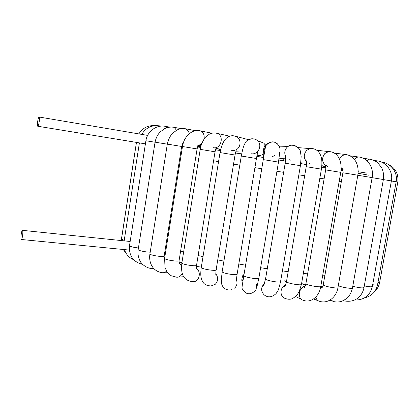 <?xml version="1.0" encoding="UTF-8"?>
<svg xmlns="http://www.w3.org/2000/svg" width="419" height="419" viewBox="0 0 419 419"><rect width="100%" height="100%" fill="white"/><g stroke="black" fill="none" stroke-linecap="round" stroke-linejoin="round"><path stroke-width="0.63" d="M39.213 121.725C39.559 119.116 39.543 117.55 39.177 117.027C38.506 117.226 37.94 119.164 37.485 122.84C37.317 124.757 37.385 125.878 37.684 126.213C38.202 126.229 38.716 124.731 39.213 121.725M22.579 235.688C22.16 238.264 21.725 239.532 21.28 239.485C20.803 238.526 20.856 236.332 21.432 232.896C21.814 231.094 22.176 230.246 22.516 230.35C22.93 230.974 22.951 232.755 22.579 235.688M283.291 160.749L284.271 158.33M263.431 157.497L263.839 153.653L263.546 151.338C263.514 148.541 264.096 146.43 265.285 145L263.839 143.178L259.534 141.428M251.065 153.726C258.13 155.234 262.975 145.105 257.345 140.538L263.839 143.178L265.363 144.995L265.316 147.137M243.287 278.106L242.758 279.96M242.936 280.756L242.617 280.243C241.36 281.5 241.522 279.593 243.104 274.513M301.287 163.719L301.963 162.483M166.511 127.868L165.379 126.36L164.866 126.266M155.056 142.23L145.901 140.758C147.163 131.419 156.58 124.433 165.379 126.36L169.774 127.146M159.644 126.313L158.974 125.784M138.432 247.975C133.436 247.372 130.456 246.634 129.487 245.77L129.508 245.634M307.609 273.853L303.34 273.424M288.188 271.664L282.39 270.91M267.27 268.752L260.623 267.72M245.581 265.201L238.82 263.991M223.903 261.131L217.749 259.874M203.021 256.669L198.14 255.538M183.648 251.945L180.605 251.138M166.411 247.063L165.631 246.822M324.914 275.278L322.75 275.131M339.191 181.296L341.338 181.637M180.28 155.135L181.087 155.271M195.663 157.754L198.779 158.282M213.585 160.776L218.561 161.608M233.545 164.101L239.794 165.138M254.909 167.637L261.749 168.763M276.943 171.256L283.637 172.35M298.852 174.823L304.665 175.765M319.844 178.211L324.107 178.892M325.862 167.762L321.713 167.071M306.488 164.526L300.737 163.572M285.501 161.058L278.839 159.964M263.635 157.476L256.816 156.366M241.684 153.909L235.462 152.909M220.431 150.494L215.513 149.714M200.617 147.352L197.611 146.88M182.878 144.586L182.244 144.487M368.856 175.21L358.088 173.272M342.999 170.669L341.04 170.334M286.496 281.51L286.465 281.678C286.486 283.234 302.272 285.973 301.46 284.276L299.124 291.849L296.296 296.013L292.3 298.7C290.011 299.522 287.518 299.391 284.831 298.318C279.389 296.238 279.929 287.062 285.632 284.852M323.269 284.674L323.243 284.82C323.222 286.287 338.72 289.105 337.965 287.497C336.567 297.092 327.92 304.215 319.378 301.256C317.513 300.753 316.34 299.339 315.858 297.013M320.545 287.549L322.415 287.151M313.684 148.787L309.877 148.604L306.677 150.39C303.581 154.119 303.497 157.837 306.425 161.54M308.84 163.096L310.023 163.41M298.098 147.603L309.877 148.604C313.941 148.268 317.089 149.688 319.315 152.851C321.116 155.789 322.714 159.686 321.415 169.156L306.226 166.678C306.855 161.488 306.362 161.687 306.237 160.739L306.31 160.954M295.217 145.76C292.787 144.775 290.44 144.979 288.183 146.388L287.251 147.121C284.569 149.96 284.072 153.129 285.763 156.627M288.916 159.592L290.933 160.241M279.017 158.817L283.836 158.282M265.562 278.813L265.531 278.986C265.573 280.573 281.406 283.234 280.578 281.516C277.944 292.844 277.75 290.744 276.042 293.64C271.774 297.5 267.751 297.851 263.965 294.693C260.686 290.859 260.869 287.088 264.525 283.38M279.232 146.158L288.183 146.388C291.556 143.13 299.978 147.174 300.418 151.51L301.161 156.654L300.413 165.694L285.187 163.211L285.737 156.093M277.205 143.607C272.387 139.192 263.813 143.759 264.74 150.232M267.924 143.487L265.285 145M257.051 155.187C259.565 155.878 261.828 155.365 263.839 153.653L264.159 154.176M271.695 157.052L274.723 155.428M242.004 287.722L242.538 282.877M256.554 284.171L256.203 289.037C254.595 292.719 249.635 294.206 248.268 293.677C245.681 293.771 241.742 289.429 241.957 287.413L243.858 275.466M256.957 286.764L258.869 278.096C259.717 279.819 243.889 277.242 243.827 275.644L263.284 159.613L278.488 162.101L279.772 151.977M236.416 279.74C237.589 282.993 236.976 285.8 234.582 288.167M257.345 140.538C256.093 139.396 254.239 138.804 251.782 138.752C248.048 139.883 246.053 141.009 245.791 142.135C244.366 144.283 243.245 145.812 241.302 156.02L256.433 158.502L237.123 274.131C237.982 275.843 222.217 273.361 222.143 271.774L222.17 271.591M231.681 150.604L234.63 150.426M236.206 149.766C241.218 147.205 241.318 138.914 236.363 136.474L232.367 135.677M215.769 273.686C218.393 277.462 218.236 280.992 215.303 284.265L211.118 285.947C204.221 285.679 203.199 282.558 201.984 280.369C201.036 277.671 200.24 275.807 201.246 267.511L201.277 267.332M235.038 155.03L216.115 269.778C216.979 271.46 201.329 269.077 201.246 267.511L220.038 152.568L235.038 155.03L236.3 149.793M236.222 151.783L239.752 151.982M213.538 147.713C220.886 149.295 224.495 136.086 217.419 133.415L214.989 132.928M196.396 268.249C201.822 272.015 199.051 282.411 192.845 281.657C181.877 280.573 180.924 271.653 181.862 263.012L181.888 262.839M215.047 151.798L196.563 265.19C197.428 266.835 181.951 264.546 181.862 263.012L200.219 149.363L215.047 151.798L216.214 147.588M197.208 145.147C198.878 145.367 200.418 144.796 201.827 143.429M204.069 139.071C204.603 135.086 203.44 132.362 200.581 130.901L198.946 130.587M179.054 263.211L181.558 265.63M182.244 273.146C181.066 276.006 179.212 277.362 176.687 277.205L171.01 275.686L166.977 271.852L165.007 267.495L164.62 258.282M197.092 148.918L179.091 260.545C179.94 262.132 164.688 259.932 164.594 258.444L182.485 146.519L197.092 148.918L198.229 145.33M189.184 133.75L188.77 131.922L186.141 128.884L185.004 128.675M215.879 148.614L220.677 149.436M166.542 271.151L164.777 272.549L162.923 272.769C152.684 271.852 148.509 262.462 149.918 253.961L149.944 253.804M181.668 146.461L164.169 255.983C165.002 257.512 150.012 255.391 149.918 253.961L167.317 144.105L181.668 146.461C183.171 141.695 182.894 143.921 182.914 143.13M176.436 130.299L174.356 127.371L173.571 127.229M153.464 268.181L151.798 268.485C146.477 268.459 141.245 263.383 141.229 262.781C140.737 262.792 136.887 255.747 138.16 249.698L138.186 249.551M150.206 252.144C146.336 252.243 138.165 250.583 138.16 249.698L155.061 142.177L167.312 144.162M124.228 240.349L121.437 239.123M197.899 146.168L200.507 146.503M374.78 291.346C377.372 288.906 378.996 285.941 379.656 282.448L377.928 282.752M387.187 163.803C395.185 167.438 398.72 173.55 397.788 182.145L396.149 181.856M382.023 162.143L381.672 162.174M364.53 297.867C371.606 296.16 375.953 291.781 377.571 284.721C377.477 285.171 375.848 285.171 372.695 284.726M381.374 162.043L381.798 162.106C391.105 163.227 398.034 172.717 396.159 181.788L391.377 180.982M377.414 160.906L375.927 161.524M354.652 300.02C364.069 300.145 369.977 295.62 372.381 286.444C371.915 287.057 369.218 286.879 364.3 285.91M373.779 160.372L376.959 160.844C386.36 161.849 393.326 171.622 391.388 180.924L383.369 179.583M321.823 165.94L325.809 166.689M369.893 159.22L369.155 159.12L366.882 160.687M352.767 286.271C358.994 287.843 362.739 288.262 364.006 287.534C362.493 295.479 356.04 303.089 344.109 300.873L343.397 300.627M363.273 158.282L369.155 159.12C372.575 159.55 375.581 160.927 378.174 163.253L381.688 167.862C383.375 171.355 383.94 175.247 383.38 179.531L372.124 177.672M359.507 157.104L358.397 156.963C356.978 157.104 355.731 158.047 354.668 159.791M338.306 285.58C340.385 287.172 353.191 289.267 352.479 287.9C350.719 295.421 347.042 298.286 346.136 298.915L341.93 301.24C339.018 302.157 336.075 302.225 333.089 301.444L330.785 299.58M350.027 155.837L358.397 156.963C367.704 157.586 374.172 167.956 372.135 177.619L357.81 175.273M346.44 154.611L344.811 154.417L341.16 156.449L339.573 159.246M341.176 167.961L342.548 168.815M342.878 168.93L343.36 169.04M334.378 153.113L344.811 154.417C349.43 154.821 353.039 157.088 355.631 161.226C357.287 164.07 358.13 167.605 358.177 171.832L357.826 175.21L342.894 172.78C343.056 170.543 342.931 169.203 342.517 168.757L343.695 169.124M331.005 151.798L328.585 151.573L324.845 153.532C321.609 158.078 321.865 162.085 325.605 165.557M326.925 166.186L327.684 166.374M305.147 286.198C298.595 287.277 297.024 298.757 303.209 300.255C311.286 303.466 319.514 296.055 320.797 286.282C321.583 287.942 305.912 285.156 305.912 283.637L305.938 283.48M316.832 150.274L328.585 151.573C331.717 151.578 334.435 152.715 336.75 154.978C338.201 156.91 338.363 155.999 340.485 161.902C341.265 166.06 341.359 169.548 340.757 172.361L325.673 169.905C325.914 167.207 325.846 165.625 325.458 165.144L327.93 166.437M147.64 135.389L39.177 117.027M145.414 143.869L37.82 126.239M124.15 240.857L139.407 142.884M141.727 134.389C145.802 127.737 151.647 124.888 159.267 125.836L160.99 126.135M21.416 239.495L129.356 250.085M22.516 230.35L130.157 241.48M142.622 264.368C133.226 262.043 128.848 255.841 129.487 245.77L145.901 140.753M133.635 259.707C129.073 257.727 126.009 254.359 124.448 249.604M343.009 170.753L341.029 170.413M325.862 167.83L321.708 167.134M182.186 144.623L182.841 144.717M197.579 146.969L200.601 147.436M215.492 149.782L220.415 150.562M235.447 152.966L241.674 153.967M256.805 156.418L263.63 157.528M278.834 160.016L285.496 161.111M300.732 163.63L306.483 164.583M284.15 280.683L286.397 282.05M313.606 298.962L318.241 300.805M320.802 286.329L322.525 286.963M306.226 166.673L286.465 281.678C285.271 286.847 284.904 286.187 284.532 286.601L285.397 285.423M301.46 284.276L321.415 169.156M285.187 163.206L265.531 278.986L263.923 285.014L263.446 285.638L264.331 283.967M280.578 281.516L300.413 165.694M264.64 150.934L263.546 151.338M243.214 274.529L243.303 278.719M279.923 149.41C280.06 146.744 278.504 144.435 275.252 142.476C270.574 140.506 265.625 145.142 265.531 146.545L263.284 159.613M258.869 278.096L278.488 162.101M237.091 274.309L236.332 280.274M241.302 156.02L222.143 271.774L221.321 280.054L221.677 283.773C221.808 285.789 224.966 291.195 231.524 289.749M256.433 158.497L257.785 151.631M220.038 152.568C223.332 135.735 230.628 134.441 236.363 136.474L248.567 139.705M216.539 269.297L216.178 269.407M216.084 269.951L215.785 274.518M200.219 149.363C200.319 145.838 204.043 138.134 206.054 136.615L209.626 133.996C212.014 132.891 214.612 132.697 217.419 133.415L229.759 136.191M201.508 265.897L196.401 266.568M196.537 265.363L196.495 269.019M197.904 145.199L201.036 145.76M215.953 148.41L220.719 149.258M182.485 146.519C183.752 136.641 192.331 128.465 200.581 130.901L211.789 133.205M181.93 262.582L178.986 262.708M183.805 276.718L178.374 277.09M179.065 260.707L179.212 263.771M198.192 145.54L200.963 146.022M167.317 144.105C168.396 139.333 170.25 135.615 172.895 132.943L177.316 129.859C180.217 128.554 183.161 128.23 186.141 128.884L195.458 130.697M219.954 150.489L219.504 149.248M167.626 272.748L164.075 272.764M164.143 256.14C164.164 260.052 164.531 258.35 164.52 258.937M182.914 143.125L183.26 143.183M198.108 145.723L200.911 146.205M155.067 142.172C155.837 138.275 157.465 134.923 159.953 132.121L164.657 128.638C167.804 127.14 171.036 126.721 174.356 127.371L181.333 128.67M153.81 268.563L152.579 268.516M182.899 143.308L183.208 143.361M198.04 145.864L200.874 146.341M182.825 143.445L183.166 143.502M197.988 145.98L200.842 146.456M182.752 143.56L183.129 143.623M197.941 146.079L200.816 146.556M136.468 142.402L121.269 240.558M123.249 249.488L125.957 253.05M154.925 125.637C147.938 125.218 142.586 127.973 138.862 133.902M182.684 143.67L183.098 143.738M200.79 146.66L200.481 146.592M136.442 142.397L121.667 237.646M182.621 143.775L183.066 143.848M197.862 146.257L200.769 146.729M182.558 143.879L183.04 143.958M197.82 146.341L200.748 146.818M182.495 143.989L183.009 144.073M197.784 146.435L200.727 146.907M182.433 144.115L182.972 144.199M197.742 146.535L200.701 147.006M197.695 146.655L200.675 147.121M197.637 146.802L200.638 147.263M265.4 146.048L265.746 146.074M342.988 170.507L341.056 170.177M342.967 170.344L341.071 170.025M342.952 170.208L341.082 169.899M342.931 170.093L341.087 169.784M342.915 169.978L341.097 169.679M342.894 169.873L341.108 169.58M342.868 169.758L341.113 169.475M379.656 282.448L397.788 182.145M342.842 169.637L341.118 169.365M377.571 284.721L396.159 181.788M342.805 169.501L341.129 169.239M325.406 167.757L325.856 167.411M372.381 286.444L391.388 180.924M366.829 173.105L358.182 171.753M342.758 169.339L341.139 169.087M321.787 166.395L322.29 166.154M364.006 287.534L383.38 179.531M342.684 169.129L341.15 168.894M325.793 166.532L321.829 165.919M329.653 300.282L332.257 301.161M352.479 287.9L372.135 177.619M342.559 168.836L341.16 168.627M325.762 166.306L321.844 165.715M342.894 172.775L323.243 284.82C322.567 287.088 321.991 288.131 321.509 287.942L322.305 287.319M337.965 287.497L357.826 175.21M325.673 169.899L305.912 283.637C305.168 286.371 304.571 287.649 304.115 287.476L304.943 286.601M295.725 296.568L301.711 299.517M301.607 283.448L305.524 285.219M320.797 286.282L340.757 172.361"/></g></svg>
